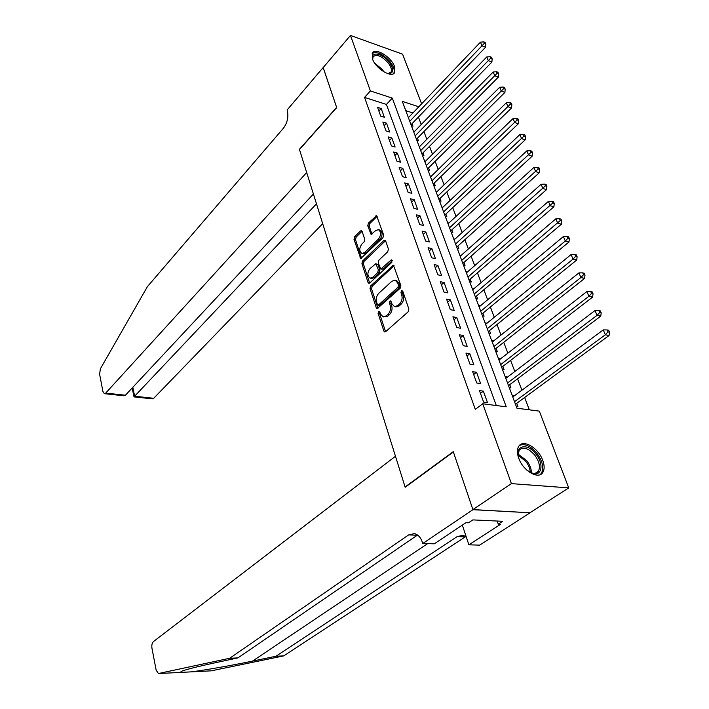 <?xml version="1.0" encoding="UTF-8"?>
<svg xmlns="http://www.w3.org/2000/svg" width="709" height="709" viewBox="0 0 709 709"><rect width="100%" height="100%" fill="white"/><g stroke="black" fill="none" stroke-linecap="round" stroke-linejoin="round"><path stroke-width="1.06" d="M378.553 311.402L378.083 313.325L383.861 331.068L384.695 331.963L385.634 331.67L408.145 311.827L408.845 309L402.73 291.053L401.454 290.681L400.975 292.649L401.755 294.953C402.615 298.427 401.879 301.422 399.557 303.931L397.678 305.614L394.514 306.616L391.9 303.824L390.579 300.926L389.888 301.148L389.418 303.089L390.172 305.384C391.013 308.84 390.287 311.8 388.009 314.264L386.166 315.913L383.108 316.888L380.52 314.078L379.776 311.8L378.553 311.402M379.838 311.987L379.616 313.608L385.581 331.723M402.783 291.222L402.508 292.95L403.288 295.254L401.755 294.953M391.2 301.706L390.951 303.381L391.714 305.668L390.172 305.384M394.55 66.593L394.753 72.38C392.121 78.593 375.637 68.711 372.464 58.891L372.296 53.255C375.017 47.016 391.315 56.88 394.55 66.593M542.757 460.398C544.609 465.556 544.592 469.615 542.704 472.584C538.37 479.896 522.896 470.687 518.704 458.147C516.95 453.086 516.976 449.107 518.802 446.227C523.207 438.853 538.477 447.982 542.757 460.398M362.113 231.391L361.413 230.638L360.447 230.992L354.651 236.735L354.013 239.403L360.721 258.581L382.949 237.683L383.613 234.927L376.594 215.607L368.396 223.105L367.749 225.808L371.091 234.449L375.664 230.593L378.358 229.636C381.212 231.781 381.256 234.909 378.509 239.03L364.523 252.581L361.953 253.485C359.144 251.367 359.082 248.274 361.767 244.188L364.063 241.946L364.71 239.243L362.113 231.391M472.93 509.691L453.37 451.961L405.176 487.269L395.471 456.259L153.454 641.565C152.045 642.974 151.54 645.181 151.948 648.186L156.148 670.138L158.417 673.532L229.663 658.271L408.606 534.923L414.366 533.62C418.053 534.506 420.738 537.422 422.422 542.385L422.768 543.493L472.93 509.691L530.137 512.775L472.894 509.585L453.273 451.668L405.087 486.977L299.482 149.537L336.704 107.591L323.162 67.612L350.468 35.45L402.588 54.176L421.616 103.842M472.894 509.585L511.419 483.627L482.74 403.767L506.253 406.824L392.299 98.108L370.39 90.938L350.468 35.45M496.3 405.53L386.432 104.445L364.559 97.399L475.287 409.394L482.74 403.767M364.559 97.399L370.39 90.938M370.683 285.851L370.027 288.572L376.302 307.839L377.091 308.699L400.151 288.306L400.842 285.505L393.433 265.201L370.683 285.851L372.198 286.152L371.543 288.864L377.968 308.45M368.051 282.519L361.927 263.704L362.574 261.001L383.897 240.466L384.916 240.112L385.643 240.9L388.408 248.992L387.734 251.766L378.907 260.141L378.252 262.888L380.804 269.101L391.04 260.07L391.758 259.831L391.82 262.348L369.761 283.024L368.804 283.343L368.051 282.519L369.575 282.82L363.433 264.023L361.927 263.704M411.406 125.723L412.975 126.211L412.026 123.694M416.839 140.276L418.416 140.754L417.459 138.202M422.36 155.049L423.938 155.519L422.972 152.922M427.961 170.045L429.548 170.506L428.564 167.865M433.651 185.271L435.246 185.714L434.245 183.028M439.42 200.727L441.025 201.152L440.005 198.431M445.287 216.413L446.892 216.83L445.855 214.065M451.243 232.348L452.847 232.747L451.801 229.946M457.287 248.531L458.9 248.912L457.837 246.067M463.429 264.971L465.051 265.334L463.97 262.445M469.668 281.668L471.299 282.022L470.191 279.08M472.194 288.421L473.816 288.767L472.681 289.733M476.005 298.631L477.636 298.968L476.519 295.981M480.25 305.951L479.054 306.784M482.448 315.868L484.087 316.187L482.953 313.156M486.782 323.393L485.523 324.11M488.988 333.39L490.637 333.691L489.485 330.607M493.42 341.118L492.099 341.711M495.644 351.194L497.293 351.478L496.123 348.341M500.164 359.135L499.987 358.665L498.79 359.605M502.406 369.292L504.064 369.557L502.867 366.367M507.015 377.454L506.802 376.869L505.579 377.791M509.284 387.69L510.941 387.929L509.727 384.695M479.47 390.606L483.609 402.118L487.508 402.632L483.361 391.146L479.47 390.606M472.655 371.684L476.732 383.002L480.613 383.56L476.537 372.278L472.655 371.684M465.964 353.082L469.97 364.204L473.842 364.816L469.828 353.72L465.964 353.082M459.388 334.79L463.323 345.726L467.178 346.382L463.234 335.463L459.388 334.79M452.909 316.799L456.782 327.558L460.628 328.249L456.747 317.517L452.909 316.799M446.546 299.101L450.348 309.682L454.177 310.427L450.366 299.863L446.546 299.101M440.28 281.695L444.029 292.108L447.84 292.879L444.082 282.492L440.28 281.695M434.121 264.563L437.808 274.808L441.601 275.624L437.914 265.405L434.121 264.563M428.059 247.716L431.684 257.792L435.468 258.652L431.834 248.593L428.059 247.716M422.085 231.125L425.657 241.051L429.424 241.937L425.852 232.038L422.085 231.125M416.218 214.8L419.728 224.567L423.486 225.497L419.958 215.749L416.218 214.8M410.431 198.733L413.888 208.349L417.636 209.306L414.162 199.716L410.431 198.733M404.742 182.913L408.145 192.378L411.876 193.371L408.464 183.923L404.742 182.913M399.14 167.333L402.49 176.656L406.204 177.684L402.845 168.379L399.14 167.333M393.619 152.001L396.916 161.173L400.62 162.228L397.306 153.073L393.619 152.001M388.186 136.89L391.439 145.93L395.117 147.011L391.855 137.998L388.186 136.89M382.833 122.01L386.033 130.917L389.702 132.025L386.494 123.144L382.833 122.01M384.367 117.269L381.203 108.512L377.56 107.351L380.715 116.125L384.367 117.269M529.322 409.82L524.651 397.492M521.895 390.216L517.57 378.792M514.814 371.525L510.604 360.402M507.848 353.144L503.744 342.314M501.006 335.065L497.009 324.518M494.262 317.286L490.371 307.015M487.632 299.792L483.848 289.786M481.119 282.572L477.423 272.832M474.702 265.636L471.104 256.153M468.383 248.965L464.882 239.731M462.162 232.552L458.758 223.557M456.047 216.405L452.723 207.64M450.02 200.496L446.785 191.971M444.091 184.836L440.936 176.532M438.242 169.416L435.175 161.324M432.49 154.225L429.503 146.346M426.818 139.265L423.911 131.59M421.235 124.527L418.407 117.056M412.913 112.961L405.778 110.666M516.276 406.399L517.933 406.62L516.701 403.332M513.99 396.083L513.724 395.374L512.066 395.143M506.802 376.869L505.145 376.621M499.987 358.665L498.338 358.399M493.287 340.763L491.638 340.48M486.693 323.153L485.053 322.843M480.206 305.818L478.566 305.499M467.444 271.955L465.91 271.618M461.142 255.408L459.733 255.08M454.948 239.11L453.645 238.791M448.85 223.06L447.654 222.759M442.85 207.258L441.76 206.975M436.948 191.696L435.946 191.421M431.143 176.364L430.23 176.107M425.427 161.271L424.594 161.023M419.799 146.391L419.037 146.16M414.251 131.732L413.569 131.519M408.792 117.286L408.18 117.091M405.087 486.977L405.53 487.012M530.102 512.678L568.733 487.889L511.419 483.627M418.815 106.784L402.304 101.378L516.95 408.216L539.327 411.123L568.733 487.889M386.432 104.445L392.299 98.108M513.724 395.374L512.492 396.287M483.361 391.146L480.454 393.362M476.537 372.278L473.674 374.512M469.828 353.72L467.009 355.98M463.234 335.463L460.451 337.759M456.747 317.517L453.999 319.83M450.366 299.863L447.654 302.194M444.082 282.492L441.415 284.85M437.914 265.405L435.273 267.78M431.834 248.593L429.229 250.977M425.852 232.038L423.282 234.449M419.958 215.749L417.424 218.168M414.162 199.716L411.663 202.154M408.464 183.923L405.991 186.378M402.845 168.379L400.399 170.842M397.306 153.073L394.895 155.555M391.855 137.998L389.48 140.488M386.494 123.144L384.136 125.644M381.203 108.512L378.881 111.029M383.401 316.941L387.708 316.187L386.166 315.913M391.714 305.668C392.547 309.124 391.829 312.084 389.542 314.548L387.708 316.187M394.78 306.669L396.047 306.908L399.211 305.907L397.678 305.614M403.288 295.254C404.157 298.728 403.421 301.724 401.09 304.223L399.211 305.907M394.089 265.751L372.198 286.152M377.392 304.489L378.606 304.879L397.988 287.225L398.467 285.266L397.652 282.864L395.117 280.161L391.891 281.216L378.739 293.331C376.514 295.786 375.805 298.719 376.612 302.105L377.392 304.489M377.941 305.092L379.475 305.375L380.139 305.162L378.606 304.879M396.446 280.436L399.185 283.175L400 285.576L399.522 287.535L380.139 305.162M385.563 240.688L364.08 261.329L363.433 264.023M380.804 269.101L383.321 269.083L392.343 260.611M369.903 268.702C367.156 272.823 367.235 275.978 370.16 278.158L372.721 277.29L377.702 272.611L378.367 269.863L375.832 263.668L369.903 268.702M370.32 278.194L371.676 278.469L374.246 277.6L372.721 277.29M375.832 263.668L378.092 264.794L379.891 270.182L379.226 272.921L374.246 277.6M362.069 253.512L363.469 253.822L366.039 252.909L364.523 252.581M378.358 229.636L379.873 229.991C382.727 232.135 382.771 235.264 380.024 239.376L366.039 252.909M377.232 216.218L369.903 223.459L369.256 226.171L371.959 234.209M362.051 231.24L356.157 237.072L355.519 239.748L361.59 258.315M515.461 404.245L609.066 335.508L605.335 334.781L603.253 329.889L512.758 396.996M514.512 401.693L605.335 334.781L608.038 331.901L609.527 332.202L608.685 330.243L607.196 329.951L608.038 331.901M603.253 329.889L607.196 329.951M609.527 332.202L609.066 335.508M519.13 459.237C513.679 445.66 527.044 441.999 536.022 454.221C544.618 464.59 541.428 477.822 531.201 472.885L526.805 470.085M530.447 472.522C533.992 473.931 536.616 473.515 538.317 471.29C540.55 467.001 539.363 461.63 534.772 455.187C528.391 448.07 523.207 446.404 519.201 450.197L518.084 455.054M540.081 474.675L541.366 473.337C544.131 468.011 542.669 461.346 536.961 453.352C530.527 445.855 524.669 443.231 519.396 445.491M372.863 59.875C369.77 51.013 382.169 52.785 389.17 62.029C394.151 69.314 393.903 73.195 388.426 73.683L387.291 73.497M387.903 73.621L391.049 72.114C392.059 69.792 391.084 66.681 388.115 62.791C381.566 55.851 376.55 53.857 373.076 56.817L372.695 59.255M393.592 73.603L393.761 73.328C395.01 70.448 393.796 66.593 390.118 61.772C383.028 54.008 377.064 51.216 372.216 53.405M229.663 658.271L237.905 657.908L214.889 662.835C198.937 666.265 188.08 668.968 182.31 670.953L179.944 672.442L190.854 671.884C202.836 670.501 230.912 665.618 252.564 661.089L275.978 656.233L457.172 536.589L462.986 535.339L466.185 536.686M275.978 656.233L283.76 655.887L465.893 536.5M417.557 535.038L237.905 657.908M190.854 671.884L211.114 670.856L283.76 655.887M422.768 543.493L434.28 543.821L465.955 522.701L468.481 522.808L472.85 519.901L502.646 521.292L498.259 524.137L500.678 524.243L468.879 544.822L479.683 545.132L530.137 512.775M462.339 525.112L468.879 544.822M211.114 670.856L210.67 670.874M497.186 521.035L498.259 524.137M323.207 67.568L336.633 107.378L299.411 149.324L306.687 172.562L105.712 393.087L125.422 395.223L313.405 194.036M105.712 393.087L104.356 393.672L102.911 391.492L99.597 374.113L100.43 368.707L147.41 286.631L283.325 128.329C287.367 122.834 288.705 116.976 287.34 110.737L287.11 109.992L323.136 67.55M316.471 203.838L134.639 396.225L153.72 398.29L152.32 398.857L133.992 396.88L134.639 396.225L132.813 387.318M322.684 223.672L153.72 398.29M104.56 393.699L123.313 395.719L125.422 395.223M508.504 385.616L600.762 316.134L597.049 315.354L594.993 310.551L505.801 378.376M507.529 383.002L597.049 315.354L599.725 312.509L601.205 312.82L600.381 310.905L598.901 310.586L599.725 312.509M594.993 310.551L598.901 310.586M601.205 312.82L600.762 316.134M501.662 367.297L592.609 297.106L588.904 296.273L586.884 291.559L498.959 360.075M500.66 364.621L588.904 296.273L591.554 293.446L593.034 293.783L592.228 291.904L590.748 291.567L591.554 293.446M586.884 291.559L590.748 291.567M593.034 293.783L592.609 297.106M494.926 349.28L584.606 278.407L580.901 277.529L578.925 272.894L492.232 342.066M493.907 346.541L580.901 277.529L583.525 274.729L585.005 275.083L584.216 273.231L582.736 272.876L583.525 274.729M578.925 272.894L582.736 272.876M585.005 275.083L584.606 278.407M488.306 331.555L576.727 260.035L573.04 259.113L571.091 254.558L485.612 324.35M487.26 328.746L573.04 259.113L575.646 256.33L577.117 256.702L576.337 254.886L574.866 254.513L575.646 256.33M571.091 254.558L574.866 254.513M577.117 256.702L576.727 260.035M481.792 314.114L568.99 241.973L565.312 241.016L563.398 236.54L479.098 306.917M480.72 311.242L565.312 241.016L567.891 238.259L569.362 238.649L568.6 236.859L567.129 236.469L567.891 238.259M563.398 236.54L567.129 236.469M569.362 238.649L568.99 241.973M475.376 296.947L561.386 224.23L557.717 223.22L555.838 218.824L472.69 289.759M474.286 294.022L560.278 220.49L561.75 220.889L560.987 219.134L559.525 218.727L560.278 220.49M555.838 218.824L559.525 218.727M561.75 220.889L561.386 224.23M469.066 280.055L553.915 206.771L550.255 205.734L548.403 201.4L466.389 272.885M467.949 277.077L552.79 203.022L554.252 203.439L553.507 201.71L552.045 201.285L552.79 203.022M548.403 201.4L552.045 201.285M554.252 203.439L553.915 206.771M462.853 263.429L546.559 189.613L542.908 188.532L541.1 184.278L460.176 256.268M461.719 260.398L545.425 185.847L546.887 186.281L546.16 184.579L544.698 184.145L545.425 185.847M541.1 184.278L544.698 184.145M546.887 186.281L546.559 189.613M456.738 247.06L539.336 172.739L535.694 171.622L533.912 167.439L454.061 239.908M455.586 243.976L538.184 168.955L539.646 169.407L538.929 167.732L537.475 167.28L538.184 168.955M533.912 167.439L537.475 167.28M539.646 169.407L539.336 172.739M450.711 230.939L532.22 156.148L528.595 154.996L526.84 150.875L448.053 223.805M449.541 227.811L531.068 152.346L532.521 152.807L531.812 151.168L530.359 150.698L531.068 152.346M526.84 150.875L530.359 150.698M532.521 152.807L532.22 156.148M444.782 215.075L525.227 139.824L521.611 138.636L519.883 134.586L442.124 207.95M443.595 211.885L524.066 136.004L525.511 136.482L524.82 134.87L523.375 134.391L524.066 136.004M519.883 134.586L523.375 134.391M525.511 136.482L525.227 139.824M438.942 199.442L518.35 123.765L514.743 122.542L513.041 118.563L436.292 192.334M437.737 196.216L517.18 119.936L518.616 120.424L517.933 118.837L516.498 118.341L517.18 119.936M513.041 118.563L516.498 118.341M518.616 120.424L518.35 123.765M433.199 184.048L511.579 107.963L507.99 106.704L506.315 102.787L430.54 176.958M431.976 180.777L510.4 104.126L511.836 104.622L511.162 103.062L509.727 102.557L510.4 104.126M506.315 102.787L509.727 102.557M511.836 104.622L511.579 107.963M427.527 168.884L504.923 92.409L501.334 91.124L499.685 87.269L424.886 161.803M426.295 165.569L503.727 88.563L505.162 89.077L504.498 87.535L503.071 87.021L503.727 88.563M499.685 87.269L503.071 87.021M505.162 89.077L504.923 92.409M421.952 153.95L498.365 77.113L494.793 75.792L493.172 71.999L419.311 146.887M420.694 150.592L497.16 73.249L498.595 73.78L497.94 72.256L496.513 71.733L497.16 73.249M493.172 71.999L496.513 71.733M498.595 73.78L498.365 77.113M416.449 139.23L491.913 62.046L488.35 60.708L486.755 56.968L413.817 132.184M415.182 135.836L490.699 58.173L492.126 58.714L491.488 57.225L490.061 56.685L490.699 58.173M486.755 56.968L490.061 56.685M492.126 58.714L491.913 62.046M411.034 124.731L485.559 47.219L482.005 45.846L480.436 42.168L408.402 117.694M409.749 121.301L484.344 43.338L485.762 43.887L485.133 42.416L483.715 41.866L484.344 43.338M480.436 42.168L483.715 41.866M485.762 43.887L485.559 47.219M379.616 313.608L378.083 313.325M402.508 292.95L400.975 292.649M390.951 303.381L389.418 303.089M389.542 314.548L388.009 314.264M401.09 304.223L399.557 303.931M385.404 331.325L383.861 331.068M393.947 265.875L392.414 265.547M377.826 308.114L376.302 307.839M371.543 288.864L370.027 288.572M399.522 287.535L397.988 287.225M400 285.576L398.467 285.266M399.185 283.175L397.652 282.864M364.08 261.329L362.574 261.001M385.412 240.821L383.897 240.466M383.321 269.083L381.796 268.764M392.263 260.336L391.04 260.07M379.226 272.921L377.702 272.611M379.891 270.182L378.367 269.863M378.092 264.794L376.576 264.475M380.024 239.376L378.509 239.03M371.888 234.032L370.382 233.686M369.256 226.171L367.749 225.808M369.903 223.459L368.396 223.105M377.082 216.351L375.575 215.979M361.51 258.111L360.004 257.792M355.519 239.748L354.013 239.403M356.157 237.072L354.651 236.735M361.944 231.338L360.447 230.992M518.075 454.079L526.752 460.673C529.88 464.829 531.422 468.897 531.369 472.876M530.27 472.433C530.093 468.764 528.604 465.077 525.794 461.373L518.111 455.24M374.742 63.198L382.213 69.376L383.923 71.866M381.743 70.413L376.346 65.317M252.564 661.089L427.651 543.626M457.172 536.589L465.281 536.873M417.273 535.224L408.606 534.923M158.922 673.523L179.944 672.442M394.753 72.38L393.708 73.532M396.65 280.472L395.117 280.161M530.598 472.602L531.201 472.885M535.455 473.204L538.317 471.29M390.216 73.036L391.049 72.114M179.926 672.433L180.387 672.407M132.184 387.991L134.001 396.88"/></g></svg>
